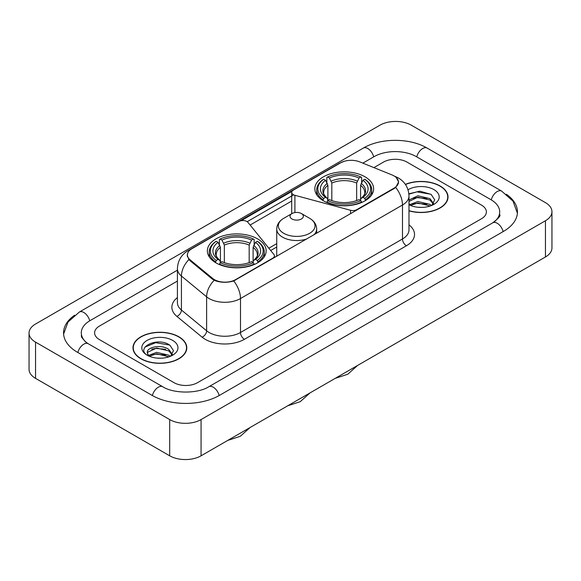 <?xml version="1.0" encoding="UTF-8"?>
<svg xmlns="http://www.w3.org/2000/svg" width="581" height="581" viewBox="0 0 581 581"><rect width="100%" height="100%" fill="white"/><g stroke="black" fill="none" stroke-linecap="round" stroke-linejoin="round"><path stroke-width="0.87" d="M356.814 210.082L356.814 209.639A5.549 3.203 180 0 1 350.546 210.278L294.908 195.296A5.549 3.203 180 0 1 293.332 194.657A5.549 3.203 180 0 1 291.706 192.398A5.549 3.203 180 0 1 293.332 190.132L340.568 162.854A14.975 8.65 0 0 1 359.755 161.888L392.052 174.946A14.975 8.65 0 0 1 394.049 175.912A14.975 8.65 0 0 1 398.435 182.027L398.435 183.349M257.55 238.871A29.399 16.972 0 0 0 225.515 235.189A29.399 16.972 0 0 0 207.366 250.869A29.399 16.972 0 0 0 215.972 262.873A29.399 16.972 0 0 0 248.014 266.548A29.399 16.972 0 0 0 266.163 250.869A29.399 16.972 0 0 0 257.55 238.871M365.028 176.82A29.399 16.972 0 0 0 332.986 173.138A29.399 16.972 0 0 0 314.837 188.818A29.399 16.972 0 0 0 323.45 200.823A29.399 16.972 0 0 0 355.485 204.505A29.399 16.972 0 0 0 373.634 188.818A29.399 16.972 0 0 0 365.028 176.82M235.588 279.628L272.823 258.131A5.549 3.203 180 0 0 274.45 255.865A5.549 3.203 180 0 0 273.927 254.514L247.985 222.392A5.549 3.203 180 0 0 239.031 221.477L191.795 248.755A14.975 8.65 0 0 0 187.409 254.87A14.975 8.65 0 0 0 190.11 259.83L212.726 278.473A14.975 8.65 0 0 0 235.588 279.628L235.588 280.071M356.814 209.639L394.049 188.142A14.975 8.65 0 0 0 398.435 182.027M408.98 210.838A26.9 15.534 0 0 0 448.016 196.974A26.9 15.534 0 0 0 440.137 185.993A26.9 15.534 0 0 0 405.378 184.373M178.912 336.813A26.9 15.534 0 0 0 149.593 333.443A26.9 15.534 0 0 0 132.984 347.794A26.9 15.534 0 0 0 140.863 358.775A26.9 15.534 0 0 0 170.182 362.145A26.9 15.534 0 0 0 186.791 347.794A26.9 15.534 0 0 0 178.912 336.813M133.26 349.188A26.9 15.534 0 0 0 133.165 349.602M396.293 177.568L398.631 181.94L395.697 187.423L394.245 188.476L233.707 280.943C227.767 282.736 221.833 282.736 215.9 280.943L212.53 279.243L189.914 260.6L188.912 259.576L187.213 255.255L187.975 252.503M241.115 220.722L292.018 191.331M247.208 221.688L293.332 195.056M174.009 382.668A16.638 9.608 0 0 0 197.54 382.668L481.518 218.717A16.638 9.608 0 0 0 486.391 211.92A16.638 9.608 0 0 0 481.518 205.129L406.99 162.099A16.638 9.608 0 0 0 383.46 162.099L373.91 167.611L383.46 162.099A16.638 9.608 0 0 1 406.99 162.099L481.518 205.129A16.638 9.608 0 0 1 486.391 211.92A16.638 9.608 0 0 1 481.518 218.717L197.54 382.668A16.638 9.608 0 0 1 174.009 382.668L99.482 339.638L174.009 382.668M177.416 281.059L99.482 326.05A16.638 9.608 0 0 0 94.609 332.848A16.638 9.608 0 0 0 99.482 339.638A16.638 9.608 0 0 1 94.609 332.848A16.638 9.608 0 0 1 99.482 326.05L177.416 281.059M186.603 349.602A26.9 15.534 0 0 0 186.516 349.188M447.835 198.789A26.9 15.534 0 0 0 447.74 198.375M408.98 210.656A26.624 15.375 0 0 0 447.74 196.974A26.624 15.375 0 0 0 439.94 186.102A26.624 15.375 0 0 0 405.48 184.533M418.109 207.272L422.285 207.395M409.794 204.614L417.87 201.534L429.976 204.367L431.443 205.543M410.542 205.391L417.87 202.972L430.238 205.986M408.98 203.328A12.535 7.241 0 0 0 410.651 205.492M408.98 199.987L417.87 195.782L429.976 198.615L433.579 203.59M408.98 201.425L417.87 197.22L429.976 200.053L433.295 203.967M408.98 204.715A18.084 10.443 0 0 0 433.898 204.359A18.084 10.443 0 0 0 433.898 189.595A18.084 10.443 0 0 0 408.022 189.776M431.872 205.369L434.704 199.806L431.124 194.403L419.852 191.171L408.871 193.822M409.925 205.173L408.98 204.178M408.901 194.163L416.882 191.861L430.877 194.243M412.895 198.339L416.882 197.613L426.875 198.47M412.895 204.091L416.882 203.365L426.875 204.221M141.06 358.666A26.624 15.375 0 0 0 170.073 361.992A26.624 15.375 0 0 0 186.516 347.794A26.624 15.375 0 0 0 178.716 336.922A26.624 15.375 0 0 0 149.695 333.588A26.624 15.375 0 0 0 133.26 347.794A26.624 15.375 0 0 0 141.06 358.666M156.877 358.085L161.06 358.208M148.569 355.434L156.645 352.355L168.751 355.187L170.218 356.364M149.31 356.211L156.645 353.793L169.013 356.807M148.692 355.993L147.4 352.957A12.535 7.241 0 0 0 149.419 356.306M172.354 354.41L168.751 349.435C161.227 343.821 145.744 347.285 147.4 352.957L147.349 352.406M147.429 353.132L147.777 352.202L156.645 348.041L168.751 350.873L172.07 354.78M170.647 356.182L173.479 350.619L169.892 345.223C157.204 336.101 134.661 348.121 147.683 355.485L148.329 355.884M172.673 340.408A18.084 10.443 0 0 0 147.102 340.408A18.084 10.443 0 0 0 147.102 355.173A18.084 10.443 0 0 0 172.673 355.173A18.084 10.443 0 0 0 172.673 340.408M145.039 347.039L155.657 342.681L169.652 345.056M151.67 349.152L155.657 348.433L165.643 349.29M151.67 354.904L155.657 354.185L165.643 355.042M322.92 200.51L323.704 198.411A26.406 15.244 0 0 1 323.704 179.231L325.52 180.284A23.85 13.77 0 0 0 325.52 197.358L327.314 198.382L327.895 200.518M327.895 199.646L327.895 185.31L325.52 180.284M326.842 182.557L326.842 177.423L327.633 176.973A26.406 15.244 0 0 1 360.845 176.973L359.029 178.018A23.85 13.77 0 0 0 329.449 178.018L331.816 183.044L331.816 200.576M356.654 200.576L356.654 183.044L359.029 178.018M326.842 202.035A27.51 15.883 0 0 0 361.629 202.035L360.845 200.67A26.406 15.244 0 0 1 327.633 200.67L326.842 202.508M361.629 202.508L361.629 202.035M323.704 179.231L322.92 179.682A27.51 15.883 0 0 0 316.725 189.726A27.51 15.883 0 0 0 322.92 199.77M360.845 176.973L361.629 177.423L361.629 182.557M327.633 200.67L329.449 199.624A23.85 13.77 0 0 0 359.029 199.624L360.845 200.67M325.52 197.358L323.704 198.411M329.449 178.018L327.633 176.973M327.314 183.371A21.337 12.317 0 0 0 327.314 198.382L327.415 198.448C324.387 195.514 323.152 193.524 323.711 192.478A20.524 11.852 0 0 1 327.895 185.31M365.551 199.77A27.51 15.883 0 0 0 371.746 189.726A27.51 15.883 0 0 0 365.551 179.682L364.766 179.231A26.406 15.244 0 0 1 364.766 198.411L365.551 200.51M364.766 198.411L362.951 197.358A23.85 13.77 0 0 0 362.951 180.284L364.766 179.231M362.951 180.284L360.576 185.31L360.576 199.646L361.157 198.382L362.951 197.358M360.576 185.31A20.524 11.852 0 0 1 364.759 192.478C365.318 193.531 364.084 195.521 361.055 198.448L361.157 198.382A21.337 12.317 0 0 0 361.157 183.371M360.576 200.518L360.576 199.646M215.449 262.561L216.234 260.455A26.406 15.244 0 0 1 216.234 241.282L218.049 242.328A23.85 13.77 0 0 0 218.049 259.409L219.843 260.426L220.424 262.568M220.424 261.697L220.424 247.353L218.049 242.328M219.371 244.601L219.371 239.466L220.155 239.016A26.406 15.244 0 0 1 253.367 239.016L251.551 240.069A23.85 13.77 0 0 0 221.971 240.069L224.346 245.088L224.346 262.627M249.184 262.627L249.184 245.088L251.551 240.069M219.371 264.079A27.51 15.883 0 0 0 254.158 264.079L253.367 262.721A26.406 15.244 0 0 1 220.155 262.721L219.371 264.551M254.158 264.551L254.158 264.079M216.234 241.282L215.449 241.732A27.51 15.883 0 0 0 209.254 251.776A27.51 15.883 0 0 0 215.449 261.82M253.367 239.016L254.158 239.466L254.158 244.601M220.155 262.721L221.971 261.675A23.85 13.77 0 0 0 251.551 261.675L253.367 262.721M218.049 259.409L216.234 260.455M221.971 240.069L220.155 239.016M219.843 245.422A21.337 12.317 0 0 0 219.843 260.426L219.945 260.491C216.916 257.565 215.682 255.575 216.241 254.522A20.524 11.852 0 0 1 220.424 247.353M258.08 261.82A27.51 15.883 0 0 0 264.275 251.776A27.51 15.883 0 0 0 258.08 241.732L257.296 241.282A26.406 15.244 0 0 1 257.296 260.455L258.08 262.561M257.296 260.455L255.48 259.409A23.85 13.77 0 0 0 255.48 242.328L257.296 241.282M255.48 242.328L253.105 247.353L253.105 261.697L253.686 260.426L255.48 259.409M253.105 247.353A20.524 11.852 0 0 1 257.289 254.522C257.848 255.582 256.613 257.572 253.585 260.491L253.686 260.426A21.337 12.317 0 0 0 253.686 245.422M253.105 262.568L253.105 261.697M313.914 234.855A19.972 11.526 0 0 0 316.667 229.016C316.522 224.571 314.183 221.005 309.666 218.325L301.401 213.547A6.66 3.842 0 0 0 291.989 213.547A6.66 3.842 0 0 0 291.989 218.986A6.66 3.842 0 0 0 301.401 218.986A6.66 3.842 0 0 0 301.401 213.547L309.666 218.325A18.345 10.589 0 0 1 309.666 233.301A18.345 10.589 0 0 1 283.724 233.301A18.345 10.589 0 0 1 283.724 218.325C279.207 221.005 276.876 224.571 276.73 229.016A19.972 11.526 0 0 0 282.577 237.164A19.972 11.526 0 0 0 306.812 238.958M494.17 221.935A29.951 17.292 0 0 0 499.704 211.92A29.951 17.292 0 0 0 490.93 199.69L416.41 156.667A29.951 17.292 0 0 0 374.048 156.667L362.842 163.138M177.416 270.187L90.07 320.618A29.951 17.292 0 0 0 81.296 332.848A29.951 17.292 0 0 0 86.83 342.863M169.696 419.576A22.187 12.811 0 0 0 201.07 419.576L545.45 220.751A22.187 12.811 0 0 0 551.95 211.695A22.187 12.811 0 0 0 545.45 202.638L411.304 125.191A22.187 12.811 0 0 0 379.93 125.191L35.55 324.016A22.187 12.811 0 0 0 29.05 333.073A22.187 12.811 0 0 0 35.55 342.129L169.696 419.576L169.696 455.809A22.187 12.811 0 0 0 201.07 455.809L545.45 256.984A22.187 12.811 0 0 0 551.95 247.927L551.95 211.695M29.05 333.073L29.05 369.305A22.187 12.811 0 0 0 35.55 378.362L169.696 455.809M74.579 315.236A47.707 27.539 0 0 0 63.547 332.848A47.707 27.539 0 0 0 77.52 352.318L152.04 395.349A47.707 27.539 0 0 0 219.509 395.349L503.48 231.398A47.707 27.539 0 0 0 517.453 211.92A47.707 27.539 0 0 0 506.421 194.308M272.823 258.574L272.823 258.131M190.11 259.83L190.11 260.76M212.726 278.473L212.726 279.403M394.049 188.142L394.049 188.585M350.546 213.706L350.546 210.278M294.908 212.566L294.908 195.296M408.98 224.847A27.735 16.014 180 0 1 406.402 245.778L244.412 339.304A5.549 3.203 60 0 1 240.49 332.506L402.48 238.98A22.187 12.811 0 0 0 408.98 229.923L408.98 195.957A22.187 12.811 180 0 1 402.48 205.013A19.413 11.206 -120 0 0 395.697 187.423M244.412 339.304A27.735 16.014 180 0 1 205.187 339.304A27.735 16.014 180 0 1 202.079 337.162L176.885 316.384A27.735 16.014 180 0 1 177.416 297.595M209.109 332.506A22.187 12.811 0 0 0 240.49 332.506L240.49 298.54A22.187 12.811 180 0 1 209.109 298.54A22.187 12.811 180 0 1 206.625 296.826L181.425 276.048A22.187 12.811 180 0 1 177.416 268.705L177.416 302.672A22.187 12.811 0 0 0 181.425 310.022L206.625 330.8A22.187 12.811 0 0 0 209.109 332.506M408.98 195.957C408.603 187.975 405.102 181.991 398.464 178.011L395.661 176.646A19.413 9.093 112 0 0 394.833 176.406M233.707 280.943A19.413 11.206 60 0 1 240.49 298.54L402.48 205.013L402.48 238.98A5.549 3.203 60 0 0 406.402 245.778M190.023 249.983A19.413 11.206 -120 0 0 187.932 250.76C181.294 254.739 177.786 260.724 177.416 268.705M187.932 250.76L339.137 163.457A19.413 11.206 60 0 1 340.604 162.84M188.912 259.576A19.413 12.985 129.5 0 0 181.425 276.048L181.425 310.022A5.549 3.711 -50.5 0 1 176.885 316.384M214.186 280.274A19.413 12.985 129.5 0 0 206.625 296.826L206.625 330.8A5.549 3.711 -50.5 0 1 202.079 337.162M250.12 225.043L291.706 201.033M276.73 243.65L268.836 248.203M356.654 183.044A20.524 11.852 0 0 0 331.816 183.044M357.235 181.105A21.337 12.317 0 0 0 331.235 181.105M249.184 245.088A20.524 11.852 0 0 0 224.346 245.088M249.765 243.156A21.337 12.317 0 0 0 223.765 243.156M219.175 395.538A8.875 5.127 -120 0 0 208.79 386.757C197.881 393.809 173.668 393.809 162.753 386.757L88.232 343.727L85.61 341.991L81.667 337.329L81.296 335.564M152.375 395.538A8.875 5.127 -60 0 1 158.315 387.193A8.875 5.127 -60 0 1 162.753 386.757M77.854 352.514A8.875 5.127 -60 0 1 83.795 344.17A8.875 5.127 -60 0 1 88.232 343.727M63.598 334.097L68.013 322.027L79.357 312.026A8.875 5.127 60 0 1 89.735 320.814M79.357 312.026L363.336 148.075A8.875 5.127 60 0 1 373.714 156.855M363.336 148.075C380.642 137.777 409.808 137.777 427.122 148.075A8.875 5.127 120 0 0 422.685 148.511A8.875 5.127 120 0 0 416.744 156.855M517.402 213.169L512.987 201.099L501.643 191.098A8.875 5.127 120 0 0 497.205 191.541A8.875 5.127 120 0 0 491.265 199.886M503.146 231.587A8.875 5.127 -120 0 0 492.768 222.806L208.79 386.757M201.07 455.809L201.07 419.576M35.55 378.362L35.55 342.129M545.45 256.984L545.45 220.751M291.706 213.714L291.706 192.398M187.409 254.87L187.409 256.708M274.45 257.637L274.45 255.865M339.137 163.457L344.206 161.315M395.661 176.646L394.455 176.159M276.73 247.027L270.695 250.513M447.74 199.196L447.74 196.974M186.516 350.016L186.516 347.794M133.26 350.016L133.26 347.794M357.576 365.456L347.743 374.251L335.208 378.369M316.725 194.802L316.725 189.726M371.746 194.802L371.746 189.726M250.106 427.5L240.273 436.302L227.737 440.42M209.254 256.853L209.254 251.776M264.275 256.853L264.275 251.776M310.036 392.901L300.203 401.696L287.668 405.814M316.667 233.264L316.667 229.016M276.73 256.323L276.73 229.016M291.989 213.547L283.724 218.325M499.704 214.636C500.938 215.536 498.629 218.26 492.768 222.806M427.122 148.075L501.643 191.098"/></g></svg>
